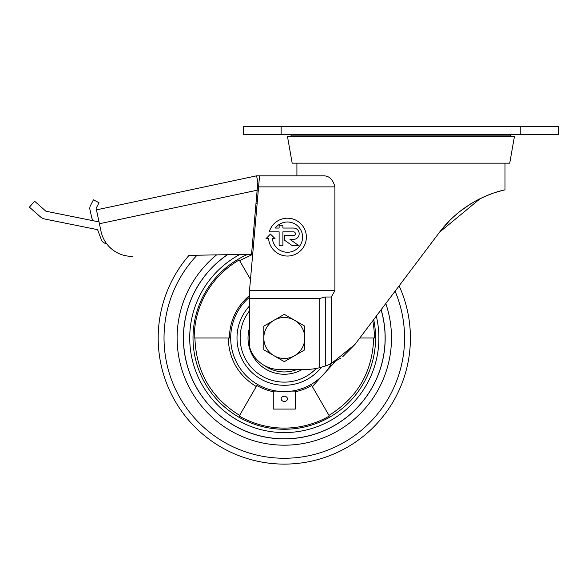 <?xml version="1.0" encoding="UTF-8"?>
<svg xmlns="http://www.w3.org/2000/svg" width="588" height="588" viewBox="0 0 588 588"><rect width="100%" height="100%" fill="white"/><g stroke="black" fill="none" stroke-linecap="round" stroke-linejoin="round"><path stroke-width="0.88" d="M249.613 290.7L334.91 290.7L334.91 186.874C332.97 179.421 329.133 175.738 323.407 175.834L259.551 175.834L249.613 289.392L249.613 347.14A31.531 31.531 0 0 0 279.792 369.521L304.628 369.521A63.056 63.056 0 0 0 319.181 367.816L325.289 366.037A63.056 63.056 0 0 0 331.25 363.627L354.99 344.414L439.53 232.223L480.198 198.626M486.18 195.907L492.2 193.57M497.294 191.894L503.6 190.181M497.617 191.798L495.713 192.386M489.598 194.532L479.448 198.994M470.863 203.757L459.706 211.555M457.177 213.613L456.126 214.517M449.945 220.25L439.787 231.885M189.027 255.354A126.119 126.119 0 0 0 310.978 461.257A126.119 126.119 0 0 0 399.127 285.841L439.53 232.223C467.622 195.142 507.319 189.534 505.004 189.858C507.231 189.608 467.82 195.003 439.53 232.223L399.127 285.841A126.119 126.119 0 0 1 310.978 461.257A126.119 126.119 0 0 1 189.027 255.354L251.539 254.266L257.86 182.008L256.552 175.834L96.461 209.865L96.131 208.321L99.034 202.735L93.441 199.817L90.53 205.41A6.306 6.306 0 0 0 89.964 209.688L91.662 217.384A6.306 6.306 0 0 0 93.764 220.845M354.99 344.414L342.701 356.732M341.055 357.938L329.06 364.597M400.957 136.365L514.456 136.365L509.737 163.163L292.177 163.163L287.451 136.365L400.957 136.365M275.044 238.559L270.421 234.097L265.967 238.713L268.598 238.669A18.919 18.919 0 0 0 296.249 253.876A18.919 18.919 0 0 0 299.424 222.477A18.919 18.919 0 0 0 269.289 231.826L279.124 231.826L279.124 245.446L282.909 245.446L282.909 231.826L293.508 231.826A1.889 1.889 0 0 1 295.397 233.723A1.889 1.889 0 0 1 293.508 235.612L284.423 235.612L284.423 240.154L291.993 245.446L298.586 245.446L289.943 239.397L293.508 239.397A5.674 5.674 0 0 0 299.182 233.723A5.674 5.674 0 0 0 293.508 228.041L282.909 228.041L282.909 225.777L279.124 225.777L279.124 228.041L275.346 228.041A15.134 15.134 0 0 1 299.49 227.953A15.134 15.134 0 0 1 292.986 251.208A15.134 15.134 0 0 1 272.391 238.603L275.044 238.559M249.613 298.579L319.181 298.579L325.289 297.006L331.25 297.006L334.91 290.7M262.858 175.834L296.911 175.834L296.911 163.163M455.95 214.664L461.72 209.997M475.192 201.236L478.875 199.281M319.181 298.579L319.181 367.816M520.762 134.63L243.307 134.63L243.307 126.743L558.6 126.743L558.6 134.63L520.762 134.63L520.762 126.743M331.25 363.627L331.25 297.006M284.298 401.428A3.153 2.58 0 0 1 281.145 398.84A3.153 2.58 0 0 1 284.298 396.261A3.153 2.58 0 0 1 287.451 398.84A3.153 2.58 0 0 1 284.298 401.428M295.33 391.101L295.33 409.072L273.266 409.072L273.266 391.101L295.33 391.101M295.33 391.718A54.853 54.853 0 0 0 311.721 385.493L329.346 416.025A90.104 90.104 0 0 1 239.243 416.025L256.875 385.493A54.853 54.853 0 0 0 273.266 391.718M331.411 363.553A53.596 53.596 0 0 1 230.702 337.99A53.596 53.596 0 0 1 249.613 297.124M249.613 295.499A54.853 54.853 0 0 0 229.445 337.99L228.225 337.99C228.923 359.172 238.265 375.357 256.258 386.551M311.721 385.493L312.338 386.551L335.138 361.649M229.445 337.99L194.194 337.99A90.104 90.104 0 0 1 239.243 259.962L250.488 279.432M359.827 337.99L374.402 337.99A90.104 90.104 0 0 0 372.755 320.835M373.674 337.99C372.557 371.748 357.658 397.547 328.986 415.393L329.346 416.025M239.61 415.393C210.938 397.547 196.039 371.748 194.922 337.99L228.225 337.99M194.922 337.99L194.194 337.99M373.696 319.585A91.272 91.272 0 0 1 293.544 428.792A91.272 91.272 0 0 1 247.813 254.325M376.32 316.101A94.594 94.594 0 0 1 295.316 431.937A94.594 94.594 0 0 1 239.904 254.464M381.083 309.78A100.813 100.813 0 0 1 298.542 437.795A100.813 100.813 0 0 1 227.527 254.685M385.801 303.518A107.2 107.2 0 0 1 301.769 443.756A107.2 107.2 0 0 1 216.605 254.876M381.142 309.7A100.893 100.893 0 0 1 298.586 437.869A100.893 100.893 0 0 1 227.38 254.685M321.467 367.228A47.29 47.29 0 0 1 237.001 337.99A47.29 47.29 0 0 1 249.613 305.841M316.256 368.441A44.144 44.144 0 0 1 240.154 337.99A44.144 44.144 0 0 1 249.613 310.685M302.203 369.521A36.258 36.258 0 0 1 249.613 327.413M296.903 369.521A33.957 33.957 0 0 1 264.409 365.515M284.298 314.33L304.79 326.156L304.79 337.99A20.492 20.492 0 0 1 294.544 355.74L284.298 361.657L263.806 349.823L263.806 337.99A20.492 20.492 0 0 1 274.052 320.239L284.298 314.33M263.806 326.156L274.052 320.239A20.492 20.492 0 0 1 304.79 337.99L304.79 349.823L294.544 355.74A20.492 20.492 0 0 1 263.806 337.99L263.806 326.156M259.551 175.834L256.552 175.834M257.301 188.447L258.448 188.447M132.425 256.339A31.531 31.531 0 0 1 101.033 231.371L96.461 209.865M251.539 254.266L252.708 254.016M99.019 221.904L45.923 211.21L34.611 201.243L29.4 207.16L40.396 216.847A9.459 9.459 0 0 0 44.776 219.023L97.586 229.658L101.18 239.323A6.938 6.938 0 0 0 106.671 243.77M257.11 203.713L255.964 203.735M258.588 186.874L334.91 186.874M290.795 134.63L290.986 135.144L510.928 135.144L511.112 134.63M325.289 297.006L325.289 366.037M281.145 134.63L281.145 126.743M395.092 291.192A120.275 120.275 0 0 1 308.171 455.869A120.275 120.275 0 0 1 197.039 255.214M257.147 190.218L99.409 223.741M510.707 136.365L510.928 135.144M291.2 136.365L290.986 135.144M505.004 163.163L505.004 189.858M252.678 254.398L239.61 260.594"/></g></svg>
